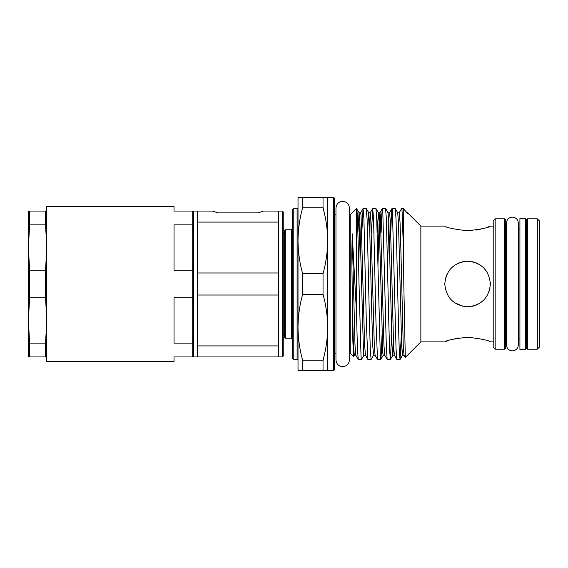 <?xml version="1.0" encoding="UTF-8"?>
<svg xmlns="http://www.w3.org/2000/svg" width="568" height="568" viewBox="0 0 568 568"><rect width="100%" height="100%" fill="white"/><g stroke="black" fill="none" stroke-linecap="round" stroke-linejoin="round"><path stroke-width="0.85" d="M519.912 218.637L519.912 349.363L525.606 349.363L525.606 218.637L519.912 218.637M458.781 337.939L454.84 338.72M448.436 340.551L446.491 341.24M467.578 337.214C453.725 338.826 446.128 340.381 444.787 341.886C446.114 340.388 453.711 338.826 467.578 337.214C481.437 338.826 489.034 340.381 490.369 341.886C489.027 340.381 481.43 338.826 467.578 337.214C481.437 338.826 489.034 340.381 490.369 341.886C489.027 340.381 481.43 338.826 467.578 337.214M467.578 230.785C453.725 229.174 446.128 227.619 444.787 226.114C446.136 227.619 453.733 229.174 467.578 230.785C453.725 229.174 446.128 227.619 444.787 226.114C446.136 227.619 453.733 229.174 467.578 230.785C481.437 229.174 489.034 227.619 490.369 226.114C489.048 227.612 481.451 229.174 467.578 230.785M489.921 288.516L488.594 292.825M483.666 300.145L480.287 302.921M476.396 305.016L472.093 306.337M463.048 306.337L454.443 302.623M444.801 284.717L444.787 284C446.143 270.134 453.733 262.537 467.57 261.209C481.444 262.544 489.041 270.141 490.369 284C489.027 297.866 481.437 305.463 467.592 306.791C453.74 305.47 446.136 297.873 444.787 284M473.009 306.138L477.191 304.668M495.161 349.185L493.791 347.815L493.791 220.185L495.161 218.815L495.161 349.185L504.64 349.185L504.64 218.815L505.548 219.731L505.548 284L505.548 228.166L506.464 229.074M539.6 221.094L539.6 346.906L537.321 349.185L537.321 218.815L539.6 221.094M285.257 338.244L284.341 337.328L284.341 230.672L285.257 229.756L285.257 338.244L291.405 338.244L291.405 229.756L292.321 228.847M293.23 359.21L292.321 358.301L292.321 209.698L293.23 208.79L293.23 359.21L297.107 359.21L297.107 208.79L298.015 207.881M334.481 198.303L334.481 369.697L333.572 370.606L333.572 197.394L334.481 198.303M506.464 338.926L505.548 339.834L505.548 284L505.548 348.269L504.64 349.185M527.431 349.185L526.515 348.269L526.515 219.731L527.431 218.815L527.431 349.185L537.321 349.185M476.382 230.061L480.322 229.28M486.719 227.448L488.672 226.76M420.86 226.114L407.938 213.185L407.497 213.348L403.245 208.491L403.791 284L405.289 357.421L420.86 341.886L420.86 226.114L444.787 226.114M486.499 271.291L483.695 267.883L486.485 271.27M480.251 265.057L477.049 263.268M464.212 261.457L458.766 262.984M451.51 267.84L454.897 265.064L451.489 267.862M302.623 294.38C299.634 305.172 298.094 316.149 298.015 327.303L298.015 240.697C298.101 251.872 299.634 262.842 302.623 273.62L302.623 294.38L323.036 294.38L323.036 273.62C326.032 262.828 327.566 251.851 327.644 240.697L327.644 197.394L333.572 197.394M302.623 370.606L298.015 370.606L298.015 327.303C298.101 338.478 299.634 349.448 302.623 360.226L302.623 370.606L327.644 370.606L327.644 240.697C327.566 229.522 326.025 218.552 323.036 207.774L323.036 197.394L327.644 197.394M349.412 359.963L349.412 208.037C349.015 203.955 346.771 201.711 342.689 201.313C338.606 201.711 336.363 203.955 335.965 208.037L335.965 359.963C336.363 364.045 338.606 366.289 342.689 366.687C346.771 366.289 349.015 364.045 349.412 359.963L349.412 353.239L350.207 353.239L350.207 214.761L356.477 208.491L359.118 212.787L359.899 222.961L363.513 352.906L363.889 355.256L365.423 355.213L367.879 359.466L366.317 321.751L363.903 218.609L363.051 208.534L361.83 232.433M323.036 370.606L323.036 360.226C326.032 349.434 327.566 338.457 327.644 327.303C327.566 316.127 326.025 305.158 323.036 294.38M352.224 301.381L353.438 345.706L354.29 355.213L353.502 356.534L352.856 340.857L351.784 255.146L352.224 233.782L356.477 312.67L356.477 208.491M356.477 208.832C357.286 203.6 358.181 240.683 359.026 284L361.056 357.024L361.433 359.509L363.939 355.213M363.101 208.491L366.303 208.534L367.091 219.276L369.477 321.751L370.279 349.391L371.081 359.509L373.588 355.213L375.072 355.213L377.528 359.466L375.966 321.751L373.552 218.609L372.7 208.534L371.479 232.433M372.75 208.491L375.952 208.534L376.74 219.276L380.347 357.024L380.78 359.466L381.369 352.884L382.001 335.567M382.399 208.491L385.601 208.534L386.389 219.276L388.775 321.751L389.577 349.391L390.379 359.509L387.177 359.466L386.389 348.724L382.775 210.976L382.349 208.534L381.753 215.116L381.128 232.433M392.048 208.491L395.25 208.534L396.038 219.276L398.416 321.751L399.226 349.391L400.028 359.509L396.826 359.466L396.038 348.724L392.424 210.976L391.998 208.534L391.402 215.116L390.77 232.433M361.433 359.509L358.231 359.466L357.442 348.724L356.477 312.67M371.081 359.509L367.879 359.466M380.73 359.509L377.528 359.466M390.379 359.509L391.65 335.567M400.028 359.509L401.299 335.567M192.722 343.143L174.035 343.143L174.035 297.788L192.722 297.788L192.722 356.931L174.035 356.931L174.035 361.489L46.768 361.489L46.768 206.511L174.035 206.511L174.035 211.069L192.722 211.069L192.722 270.212L174.035 270.212L174.035 224.857L192.722 224.857M192.722 211.978L193.631 211.069L212.432 211.069L218.211 212.894L257.844 212.894L263.63 211.069L282.339 211.069L282.339 356.931L283.247 356.022L283.247 211.978L282.339 211.069M192.722 356.022L193.631 356.931L197.281 356.931L197.281 345.912L278.689 345.912L278.689 356.931L282.339 356.931M45.547 270.212L46.768 247.534L45.547 224.857L45.547 211.069L28.4 211.069L28.4 247.534L29.621 270.212L45.547 270.212L45.547 297.788L46.768 320.466L45.547 343.143L45.547 356.931L46.768 356.931M29.621 211.069L29.621 224.857L28.4 247.534L28.4 356.931L45.547 356.931M29.621 270.212L29.621 297.788L28.4 320.466L29.621 343.143L29.621 356.931M197.281 272.981L278.689 272.981L278.689 222.088L197.281 222.088L197.281 345.912M29.621 297.788L45.547 297.788M29.621 224.857L45.547 224.857M45.547 211.069L46.768 211.069M45.547 343.143L29.621 343.143M278.689 356.931L197.281 356.931M278.689 345.912L278.689 295.019L197.281 295.019M278.689 272.981L278.689 295.019M197.281 222.088L197.281 211.069M278.689 211.069L278.689 222.088M257.844 212.894L218.211 212.894M193.631 211.069L193.631 356.931M192.722 297.788L192.722 270.212M403.245 243.537L402.059 210.771L401.69 208.491L399.19 212.787L400.042 222.294L400.845 248.372L403.23 345.039L404.011 355.213L405.318 357.428M302.623 197.394L302.623 207.774C299.634 218.566 298.094 229.543 298.015 240.697L298.015 197.394L323.036 197.394M323.036 273.62L302.623 273.62M302.623 207.774L323.036 207.774M323.036 360.226L302.623 360.226M445.426 278.661L447.229 273.748M458.028 263.311L462.813 261.713M463.076 261.656L467.585 261.209M472.129 261.671L476.254 262.92M476.389 262.977L480.294 265.086M490.305 282.232L490.369 284M357.883 232.433L359.068 212.744L360.644 212.744L361.028 215.094L364.635 345.039L365.423 355.213M367.531 232.433L368.717 212.744L369.548 222.961L371.933 319.628L372.736 345.706L373.588 355.213M377.18 232.433L378.359 212.744L379.197 222.961L382.804 352.906L383.187 355.256L384.721 355.213L387.177 359.466M385.601 208.534L388.058 212.787L388.846 222.961L392.034 345.706L392.836 355.256L393.624 346.026M395.25 208.534L397.706 212.787L398.495 222.961L401.675 345.706L402.485 355.256L403.273 346.026M407.164 212.46L407.497 213.348M352.224 233.782L354.986 345.039L355.774 355.213L358.231 359.466M358.642 265.994L359.856 221.974M366.303 208.534L368.76 212.787L370.293 212.744L370.677 215.094L374.284 345.039L375.072 355.213M377.933 265.994L379.105 222.961L379.893 212.787L380.326 215.094L383.933 345.039L384.721 355.213M387.582 265.994L388.803 221.974M388.058 212.787L389.591 212.744L390.394 222.294L393.581 345.039L394.362 355.213L396.826 359.466M512.386 350.868C508.765 350.513 506.77 348.525 506.415 344.897L506.415 223.103C506.77 219.475 508.765 217.487 512.386 217.132C516.014 217.487 518.002 219.475 518.357 223.103L518.357 344.897C518.002 348.525 516.014 350.513 512.386 350.868M519.912 229.074L518.357 229.074L518.357 223.103M519.912 338.926L518.357 338.926L518.357 344.897M291.405 338.244L292.321 339.153M297.107 359.21L298.015 360.119M525.606 338.926L526.515 339.834M490.369 226.114L493.791 226.114M495.161 218.815L504.64 218.815M527.431 218.815L537.321 218.815M293.23 208.79L297.107 208.79M285.257 229.756L291.405 229.756M334.481 214.761L335.965 214.761M349.412 214.761L350.207 214.761M350.207 353.239L353.502 356.534M283.247 232.262L284.341 232.262M283.247 335.738L284.341 335.738M401.697 208.491L403.245 208.491M334.481 353.239L335.965 353.239M327.644 370.606L333.572 370.606M420.86 341.886L444.787 341.886M490.369 341.886L493.791 341.886M375.952 208.534L378.409 212.787L379.893 212.787L382.349 208.534M380.78 359.466L383.237 355.213M390.422 359.466L392.886 355.213L394.362 355.213M400.071 359.466L402.535 355.213L404.011 355.213M354.29 355.213L355.774 355.213M397.706 212.787L399.19 212.787M407.355 212.787L407.938 213.185M360.595 212.787L363.051 208.534M370.244 212.787L372.7 208.534M389.541 212.787L391.998 208.534M525.606 229.074L526.515 228.166"/></g></svg>
